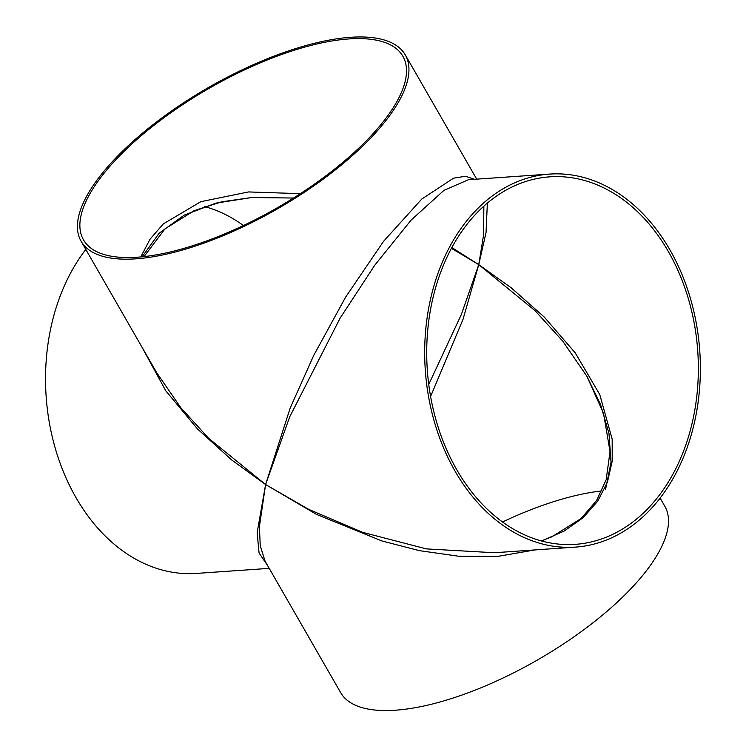 <?xml version="1.0" encoding="UTF-8"?>
<svg xmlns="http://www.w3.org/2000/svg" width="746" height="746" viewBox="0 0 746 746"><rect width="100%" height="100%" fill="white"/><g stroke="black" fill="none" stroke-linecap="round" stroke-linejoin="round"><path stroke-width="1.12" d="M660.117 498.076L664.817 506.245A186.957 69.798 150.1 0 1 537.53 659.949A186.957 69.798 150.1 0 1 340.661 692.642L265.1 561.225L260.223 545.746L259.431 526.462L265.595 484.527L308.657 509.35L362.64 532.336L426.367 548.888L494.393 552.739L575.483 547.107A186.957 137.572 86 0 0 689.537 440.55A186.957 137.572 86 0 0 669.899 249.826A186.957 137.572 86 0 0 549.588 174.088A186.957 137.572 86 0 0 425.295 370.128A186.957 137.572 86 0 0 575.483 547.107M535.031 549.914L498.058 556.348L458.725 556.227L419.411 550.651L381.915 540.962L316.425 514.358L265.595 484.527L231.885 460.123L197.522 428.987L165.761 390.773L141.647 346.545M502.506 521.995A184.197 68.763 150.1 0 1 601.891 490.905M668.313 251.467A184.197 135.539 86 0 0 549.783 176.839A184.197 135.539 86 0 0 427.318 369.979A184.197 135.539 86 0 0 575.287 544.356A184.197 135.539 86 0 0 687.663 439.375A184.197 135.539 86 0 0 668.313 251.467M549.588 174.088L468.507 179.711L443.982 190.333L411.205 220.014L374.753 265.222L340.12 318.15L289.7 416.846L265.595 484.527L290.157 408.146L313.684 355.497L345.64 297.104L383.565 241.322L421.76 199.061L453.503 178.201L465.476 176.261L474.577 179.292M85.809 249.434A186.957 137.572 86 0 0 58.682 459.163A186.957 137.572 86 0 0 196.338 573.422L269.203 568.368M267.711 565.766L259.058 553.01L257.156 532.7L265.595 484.527L208.805 438.434L180.998 407.969L156.679 372.683L81.109 241.266A186.957 69.798 150.1 0 1 158.124 120.749A186.957 69.798 150.1 0 1 350.555 37.3A186.957 69.798 150.1 0 1 405.264 54.868A186.957 69.798 150.1 0 1 277.978 208.572A186.957 69.798 150.1 0 1 81.109 241.266M243.42 225.516A184.197 135.539 86 0 0 204.646 206.586M348.969 38.932A184.197 68.763 150.1 0 1 402.868 56.248A184.197 68.763 150.1 0 1 277.465 207.677A184.197 68.763 150.1 0 1 83.505 239.895A184.197 68.763 150.1 0 1 159.383 121.15A184.197 68.763 150.1 0 1 348.969 38.932M430.591 396.508L463.014 319.335L478.745 264.625L535.068 310.681L562.68 341.071L586.85 376.198L600.465 404.295L608.978 433.417L611.021 462.315L605.547 489.497M541.521 540.99L564.181 531.059L583.148 517.687L597.705 501.209L607.43 482.168L612.196 461.252L612.186 439.198L599.756 394.541L575.278 352.942L544.282 317.078L511.15 287.76L478.745 264.625L486.047 232.547L487.362 203.117M451.461 248.334L478.745 264.625L461.392 314.402L428.745 384.451M142.104 256.81L159.112 233.265L184.253 215.1L215.855 203.145L251.728 197.522L293.532 198.035M483.856 206.176L483.632 234.71L478.745 264.625L451.871 247.579M300.368 193.662L248.521 191.936L200.861 201.672L163.365 223.856L150.011 239.224L140.789 256.932M405.264 54.868L476.722 179.143M586.85 376.198L603.579 413.536L610.032 451.591L606.162 479.734L596.586 500.519L581.05 518.554L551.779 536.859L541.279 540.925M144.034 256.605L164.885 228.957L194.146 210.652L221.758 201.793L251.728 197.522"/></g></svg>

